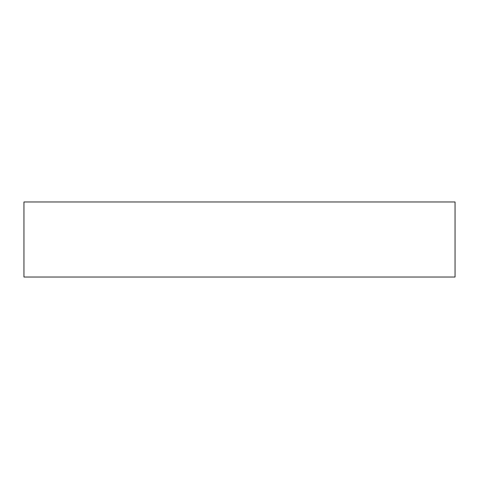 <?xml version="1.0" encoding="UTF-8"?>
<svg xmlns="http://www.w3.org/2000/svg" width="479" height="479" viewBox="0 0 479 479"><rect width="100%" height="100%" fill="white"/><g stroke="black" fill="none" stroke-linecap="round" stroke-linejoin="round"><path stroke-width="0.72" d="M455.05 201.97L23.95 201.97L23.95 277.03L455.05 277.03L455.05 201.97L455.05 277.03L23.95 277.03L23.95 201.97L455.05 201.97"/></g></svg>
